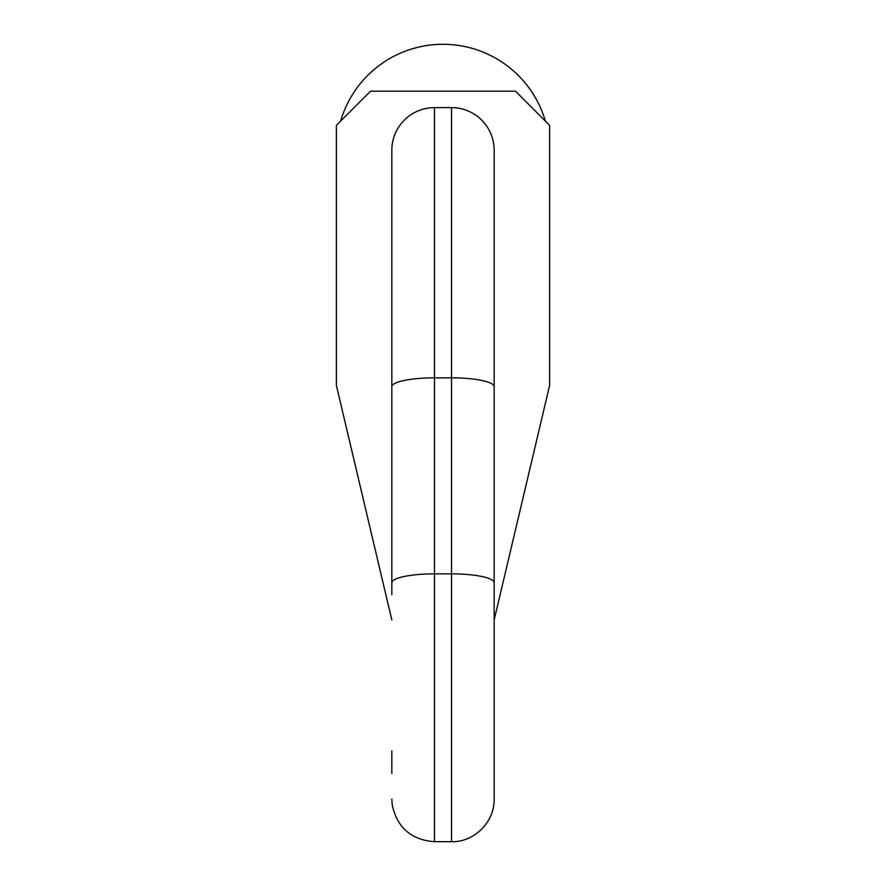 <?xml version="1.0" encoding="UTF-8"?>
<svg xmlns="http://www.w3.org/2000/svg" width="886" height="886" viewBox="0 0 886 886"><rect width="100%" height="100%" fill="white"/><g stroke="black" fill="none" stroke-linecap="round" stroke-linejoin="round"><path stroke-width="1.33" d="M494.166 619.967L549.608 385.432L549.608 125.325L515.486 91.203L370.514 91.203L336.392 125.325L336.392 385.432L391.834 619.967M391.834 386.695L391.834 582.722A42.639 8.871 180 0 1 434.472 573.862L434.472 107.627L451.528 107.627A42.639 42.639 0 0 1 494.166 150.266L494.166 799.061C494.676 822.241 473.921 842.365 451.528 841.7L451.528 377.835L434.472 377.835A42.639 8.871 180 0 0 391.834 386.695L391.834 150.266A42.639 42.639 0 0 1 434.472 107.627A42.639 42.639 0 0 0 391.834 150.266M391.834 773.478L391.834 750.852M391.834 594.65L391.834 582.722M340.656 121.05A106.608 106.608 0 0 1 545.344 121.05M451.528 841.7L434.472 841.7L434.472 573.862L451.528 573.862A42.639 8.871 0 0 1 494.166 582.722M494.166 386.695A42.639 8.871 180 0 0 451.528 377.835L451.528 107.627M434.472 841.7C411.182 839.895 397.094 827.568 392.21 804.732L391.834 799.061M494.166 495.252L494.166 372.641"/></g></svg>
